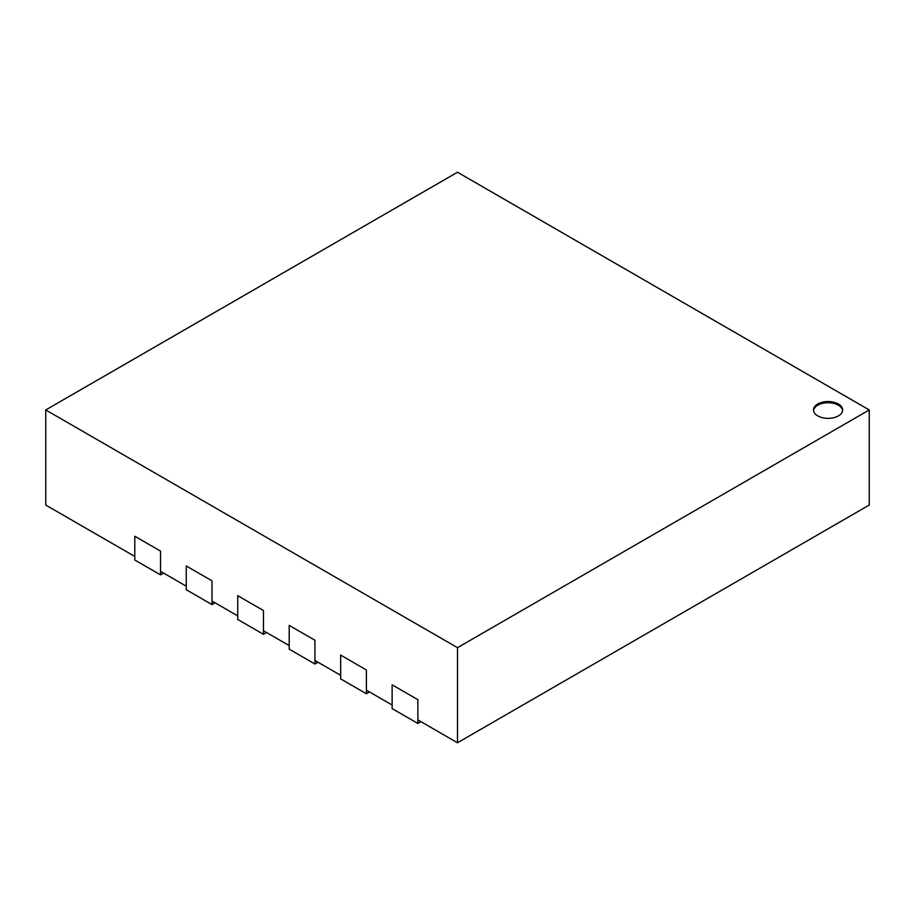 <?xml version="1.0" encoding="UTF-8"?>
<svg xmlns="http://www.w3.org/2000/svg" width="915" height="915" viewBox="0 0 915 915"><rect width="100%" height="100%" fill="white"/><g stroke="black" fill="none" stroke-linecap="round" stroke-linejoin="round"><path stroke-width="1.37" d="M842.601 410.549A14.56 8.407 0 0 0 828.075 402.737A14.56 8.407 0 0 0 813.549 410.549M457.5 647.671L457.5 742.763L869.25 505.046L869.25 409.954L457.5 647.671L45.75 409.954L457.5 172.237L869.25 409.954M134.791 556.457L45.75 505.046L45.75 409.954M457.5 742.763L417.869 719.888M392.135 705.03L366.4 690.173M340.666 675.316L314.932 660.458M289.197 645.601L263.463 630.744M237.728 615.887L211.994 601.029M186.26 586.172L160.525 571.315M817.781 415.902A14.56 8.407 0 0 0 833.645 417.72A14.56 8.407 0 0 0 842.635 409.954A14.56 8.407 0 0 0 828.075 401.548A14.56 8.407 0 0 0 813.515 409.954A14.56 8.407 0 0 0 817.781 415.902M417.869 723.456L392.135 708.599L392.135 684.82L417.869 699.678L417.869 723.456L420.957 721.672M314.932 664.027L289.197 649.158L289.197 625.391L314.932 640.248L314.932 664.027L318.02 662.243M366.4 693.742L366.4 669.963L340.666 655.106L340.666 678.884L366.4 693.742L369.488 691.957M263.463 634.301L237.728 619.444L237.728 595.676L263.463 610.534L263.463 634.301L266.551 632.528M211.994 604.586L186.26 589.729L186.26 565.962L211.994 580.819L211.994 604.586L215.082 602.813M160.525 574.872L134.791 560.014L134.791 536.247L160.525 551.105L160.525 574.872L163.613 573.087"/></g></svg>
